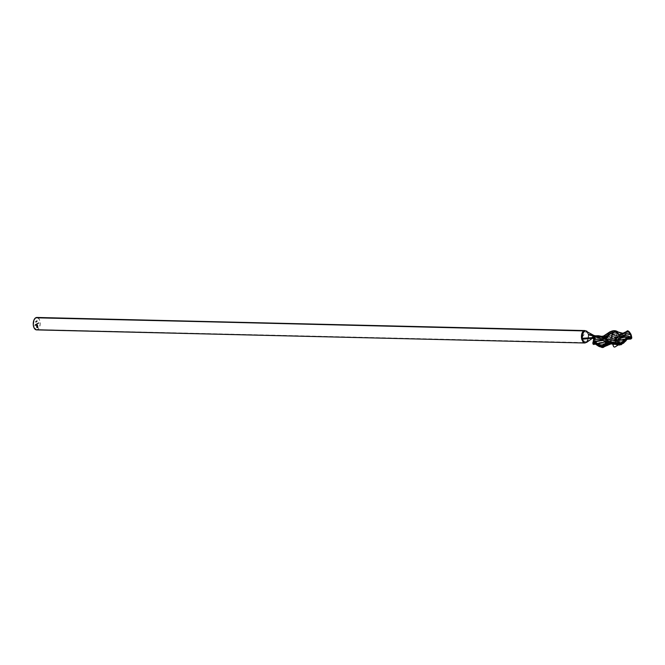 <?xml version="1.0" encoding="UTF-8"?>
<svg xmlns="http://www.w3.org/2000/svg" width="665" height="665" viewBox="0 0 665 665"><rect width="100%" height="100%" fill="white"/><g stroke="black" fill="none" stroke-linecap="round" stroke-linejoin="round"><path stroke-width="0.5" stroke-dasharray="3.33 2.49" d="M36.575 329.89A6.209 3.483 91.4 0 0 37.747 329.557L584.51 342.982M617.685 338.069L618.209 337.712L617.361 336.557L615.441 337.03L612.232 336.432L609.231 337.936L606.788 338.103L605.832 339.898L608.683 341.095L611.601 340.015L614.892 340.181L617.685 338.069M612.116 333.547L617.045 338.344L612.116 333.547M595.616 343.805L597.644 345.409L606.472 342.957L607.968 343.655L608.683 341.095L614.892 340.181L617.045 338.344L618.275 338.153L617.876 336.972M627.029 331.328L617.428 335.941L619.921 334.686L617.428 335.941L616.031 335.418L618.034 332.01M619.655 336.091C619.032 334.312 617.951 333.88 616.405 334.803L615.699 334.778C613.147 333.764 610.769 334.113 608.55 335.825L608.034 334.57L608.866 336.465L612.324 334.852L612.448 333.024L612.324 334.852L616.031 335.418L617.444 333.04M631.002 336.714L621.9 337.72L629.979 336.748A0.515 0.466 128.6 0 1 630.279 336.847A0.515 0.466 -51.4 0 0 629.979 336.748L620.952 337.529M628.151 336.523L629.439 336.465M604.277 341.951L593.596 344.088L594.427 340.621L604.377 341.037L605.142 339.615L606.522 339.291M594.244 343.423L597.644 345.409L606.472 342.957L604.709 342.076L595.059 343.531M620.154 337.928L620.387 338.701L630.47 335.351L628.824 333.182L619.664 337.488L620.154 337.928M613.953 337.33L615.183 337.729L617.261 333.622L612.906 332.799L612.615 337.321L613.953 337.33M605.217 337.404L608.949 334.836L610.196 338.452L612.615 337.321L612.906 332.799L608.949 334.836L610.196 338.452L608.691 339.524L598.168 337.662L596.023 337.978L605.142 339.615L596.023 337.978L594.427 340.621L604.377 341.037L604.261 342.184L593.596 344.088L604.202 342.059A2.07 2.037 6.8 0 0 605.832 339.898L608.683 341.095L607.968 343.655L602.191 347.504L598.658 346.274M597.993 345.742L602.191 347.504L607.968 343.655L604.202 342.059L605.142 339.615L607.095 339.408L597.403 337.596M607.901 345.019L610.969 343.913L611.758 342.242L609.398 343.032L607.062 345.634L603.471 347.388M619.855 339.674L620.204 339.715A2.07 1.987 117.3 0 1 618.142 338.094A2.07 1.987 -62.7 0 0 620.204 339.715L629.896 338.643L619.24 339.948L627.851 338.734L619.24 339.948L617.494 341.353L625.366 341.361L627.236 339.183M631.26 335.226L631.484 336.008M629.564 332.043L630.944 334.304C629.838 331.444 628.3 330.838 626.33 332.467L628.974 331.685M625.632 332.99L622.764 333.622L625.632 332.99M631.609 336.773L630.578 334.079L629.132 332.583L622.922 334.512L622.764 333.622L622.922 334.512L621.642 334.387L614.078 332.109L610.512 332.932L603.546 337.338L598.741 337.354L598.525 336.299L601.077 336.822L604.576 336L610.071 332.134L612.681 331.303L615.416 331.353L622.764 333.622L617.993 332.276C614.302 330.505 610.919 330.995 607.852 333.755L603.388 336.457L599.007 336.465L598.192 335.9M36.359 317.521L37.049 317.479M37.714 317.679L39.401 319.574L40.191 324.079L39.426 327.454L37.747 329.557A6.209 3.483 91.4 0 0 40.174 322.7A6.209 3.483 91.4 0 0 36.866 317.463M37.074 329.832L36.392 329.873M36.018 321.079L36.276 322.126L36.259 321.278M37.074 324.312L37.174 323.456L36.841 324.404L36.442 323.838L36.783 324.495L37.082 323.456L37.065 324.221L36.5 323.813L37.049 324.229L37.082 323.456L36.783 324.495L36.442 323.838L36.575 324.603L36.883 324.229M36.093 324.038L36.459 325.01L36.326 323.913L35.935 324.57L36.326 323.913L36.592 324.977L36.292 324.079M34.871 324.786L35.087 325.858L34.871 324.786M35.295 324.927L35.519 324.445L35.295 324.927M35.769 324.246L35.985 325.343L35.769 324.246M37.415 323.248L37.456 324.055L37.614 323.281M38.113 323.689L38.221 322.824L37.922 323.639M38.537 323.414L38.72 322.525L38.42 323.34M35.711 322.317L35.602 321.361L35.711 322.317M36.65 321.902L37.074 320.547L37.157 321.436L36.392 320.854L36.409 321.694M36.492 321.702L36.475 320.854L37.174 321.528L37.165 320.721L36.733 321.902M36.932 321.436L36.999 320.538L36.883 321.469M36.966 321.469L36.932 320.646M36.766 327.803L38.129 327.537L37.257 324.753L36.907 325.127L37.548 325.293L37.947 327.38L36.808 327.513L36.6 325.318L37.007 327.238L37.722 327.197L37.099 326.889L37.473 325.767L36.941 326.083L36.75 324.961L36.226 325.268L36.633 327.521L36.226 325.268L36.75 324.961L36.941 326.083L37.473 325.767L37.099 326.889L37.722 327.197L37.09 327.338L36.409 325.434L36.957 327.712L37.947 327.38L37.174 324.753L38.129 327.537L36.766 327.803M586.588 342.417L588.483 339.64L588.641 334.354L595.15 335.9L588.808 335.31L594.867 336.457A3.109 2.951 19.3 0 1 595.499 336.307L596.056 336.058L595.474 336.307L595.64 335.825M592.997 343.68L593.903 339.89L593.637 338.726L592.964 343.988M602.465 340.231L593.213 342.55L602.257 340.588L602.415 339.591L602.257 340.588L593.271 342.234L592.848 342.791L593.28 340.771M598.483 335.725L599.489 336.025L599.007 336.465L599.489 336.025L598.508 335.725M597.237 335.675L595.732 336.108A2.07 1.53 61.7 0 1 595.341 336.457A2.07 1.53 61.7 0 1 595.025 336.565A2.07 1.53 -118.3 0 0 595.341 336.457A2.07 1.53 -118.3 0 0 595.732 336.108L595.258 336.399A2.07 1.696 55.8 0 1 594.818 336.764A2.07 1.696 -124.2 0 0 595.258 336.399L594.601 337.014M615.399 344.437L614.385 342.3L616.106 342.467L617.494 341.353L625.366 341.361L627.851 338.734L628.982 338.352M615.374 344.42L614.385 342.3L611.758 342.242L610.969 343.913L614.327 344.079M612.407 333.082L618.209 337.712A2.07 1.546 165.8 0 0 620.387 338.701L620.536 339.807L619.772 339.74L618.275 338.153L619.772 339.74L623.238 339.541L620.536 339.807L620.387 338.701A2.07 1.546 -14.2 0 1 618.209 337.712L615.923 336.806A2.07 1.505 59.8 0 0 618.109 337.795L622.731 335.168L625.923 334.445L619.664 337.488L628.3 333.074L618.109 337.795L619.664 337.488L620.387 338.701L630.47 335.351L631.152 338.909M627.752 333.157L627.203 333.423M607.195 340.247L608.109 340.804A2.07 1.014 -57.4 0 1 606.472 342.957L605.474 342.425M623.238 339.541L631.326 338.576L623.238 339.541M631.143 337.296L631.301 338.028M619.24 339.948L620.204 339.715L617.494 341.353A2.07 0.732 44 0 1 615.416 339.732A2.07 0.732 -136 0 0 617.494 341.353L616.106 342.467L615.74 342.159L614.892 340.181L616.106 342.467L621.052 344.744L616.106 342.467L611.758 342.242L609.398 343.032L607.062 345.634M619.664 345.027L616.779 344.861M625.524 341.32L623.504 343.448L621.177 344.711M607.968 343.655L609.398 343.032L607.968 343.655M593.729 343.522L593.92 342.741M605.865 340.222L607.103 339.408A2.07 1.23 -79.7 0 0 608.625 337.87A2.07 1.23 100.3 0 1 607.112 339.408L608.691 339.524L605.083 338.377L608.691 339.524L609.231 337.936L606.788 338.103L605.832 339.898A2.07 2.037 -173.2 0 1 604.202 342.059L604.709 342.076M598.957 337.903L600.287 338.261L598.957 337.903M600.063 338.219L602.931 338.153M602.54 338.227L603.862 337.92L600.287 338.261L608.816 339.541M621.26 336.008L616.829 338.335L615.183 337.729L617.261 333.622L622.731 335.168L621.26 336.008M625 334.861L625.923 334.445M618.109 337.795A2.07 1.505 -120.2 0 1 615.923 336.806L615.657 337.687L616.829 338.335L627.469 333.265L625.333 334.736L622.731 335.168L612.906 332.799L605.724 337.163M622.623 333.331L625.05 332.683L617.428 335.941L616.031 335.418A2.07 0.482 -66.1 0 1 615.748 335.526A2.07 0.482 -66.1 0 1 615.699 334.778A2.07 0.482 113.9 0 0 615.748 335.526A2.07 0.482 113.9 0 0 616.031 335.418L612.324 334.852L608.982 336.532L608.55 335.825L607.602 337.379L605.582 336.781L607.602 337.379L608.866 336.465L607.602 337.379L603.62 337.521L606.314 337.246L600.404 336.282L602.448 336.299M593.529 341.71L594.286 341.469M620.503 337.396L621.9 337.72L621.7 336.773L621.551 337.612A2.07 1.962 118.4 0 1 620.503 337.396A2.07 1.962 -61.6 0 0 621.551 337.612L621.002 337.521M593.271 342.234L592.848 342.791L594.211 342.201M593.213 342.558L602.257 340.588L593.346 342.101A0.515 0.49 12.7 0 0 592.981 342.458M605.582 336.781L604.56 336.44L605.582 336.781M600.404 336.282L601.393 336.374M608.076 337.097L607.81 336.058A2.07 1.28 102.2 0 1 606.314 337.246L599.489 336.025L607.71 337.388M624.285 333.032L625.05 332.683M619.223 335.135L616.139 332.159M613.396 344.212L615.881 342.799L619.165 339.316L619.697 336.249M615.208 338.942L620.37 340.098L619.689 340.322L618.217 344.046L615.915 346.739M618.142 345.077L620.304 340.256M608.866 333.971L606.788 338.103M609.223 340.829A2.07 1.056 -120.4 0 1 609.398 343.032A2.07 1.056 59.6 0 0 609.223 340.829M606.472 342.957A2.07 1.014 122.6 0 0 608.109 340.804M614.236 340.098A2.07 0.723 -78.1 0 0 614.385 342.3A2.07 0.723 101.9 0 1 614.236 340.098M604.261 342.184L605.807 340.704L604.261 342.184L604.967 341.901M604.377 341.037A2.07 1.488 -170.9 0 0 605.898 339.89A2.07 1.488 -170.9 0 0 605.898 339.507A2.07 1.488 9.1 0 1 605.898 339.89A2.07 1.488 9.1 0 1 604.377 341.037M608.691 339.524L610.345 338.502L609.805 337.504L608.691 339.524M609.805 337.504L610.345 338.502L612.615 337.321L615.183 337.729A2.07 0.565 -66.7 0 1 614.867 337.82A2.07 0.565 -66.7 0 1 614.809 336.773L609.805 337.504M615.99 338.169L616.829 338.335L614.809 336.773A2.07 0.565 113.3 0 0 614.867 337.82A2.07 0.565 113.3 0 0 615.183 337.729L616.829 338.335M619.605 335.916L619.206 335.094L618.433 335.476A2.07 1.546 -122.8 0 1 616.405 334.803A2.07 1.546 57.2 0 0 618.433 335.476L617.428 335.941L618.433 335.476M616.671 335.842L616.114 334.952L617.428 335.941M603.122 340.38L602.266 340.43A2.07 2.028 12.9 0 0 603.828 338.926A2.07 2.028 -167.1 0 1 602.266 340.43L603.388 339.915L603.878 338.635M604.585 336.914L607.602 337.379M606.314 337.246A2.07 1.28 -77.8 0 0 607.81 336.058L606.829 335.941M603.92 338.394L603.388 339.915L602.257 340.588M603.87 338.709L603.729 339.35M593.488 339.782L592.981 342.691M593.97 341.469L593.346 342.101M605.94 344.719C608.932 342.483 612.307 341.985 616.081 343.24M624.917 340.53C627.153 337.438 628.999 336.332 630.437 337.213L631.592 337.13M626.28 337.745L624.36 340.064M622.914 333.29L625.69 332.192L626.33 332.467L625.69 332.192L626.679 331.469M593.612 339.25L593.903 339.89L596.497 337.504L598.342 337.222L598.899 337.887L596.023 337.978L594.427 340.621L593.787 340.339L594.427 340.621L593.853 343.905M597.378 345.193L594.618 343.182M600.287 338.261L598.741 337.354L603.546 337.338L603.862 337.92L603.546 337.338L608.5 334.37L608.949 334.836L608.5 334.37C611.268 331.918 614.302 331.478 617.61 333.04L617.261 333.622L617.61 333.04L622.922 334.512L622.731 335.168L622.922 334.512L626.804 333.256L626.787 333.772L626.804 333.256C628.516 331.818 629.896 332.367 630.96 334.902L630.47 335.351L628.824 333.182L627.469 333.273L616.713 338.385M628.117 338.269L625.441 341.095M630.844 339.034L631.659 338.385L630.47 335.351L630.96 334.902L631.75 338.011L630.395 338.111M596.488 335.85L596.056 335.958L596.488 335.85A2.07 0.84 -107.3 0 0 596.763 335.867A2.07 0.84 -107.3 0 0 596.962 335.709L596.488 335.817A2.07 1.189 68.4 0 1 596.156 336.074A2.07 1.189 68.4 0 1 595.74 336.108L598.4 336.099L596.962 335.709A2.07 0.84 72.7 0 1 596.763 335.867A2.07 0.84 72.7 0 1 596.488 335.85L595.183 336.349M592.357 338.177L595.499 336.307A3.109 2.951 -160.7 0 0 594.884 336.457L592.074 338.136A3.109 1.372 71.9 0 1 592.39 338.177A3.109 1.372 -108.1 0 0 592.074 338.136L590.919 338.369M593.138 337.911L593.803 337.629A2.07 1.505 62.3 0 1 595.1 338.344L598.342 337.222L598.525 336.299L595.391 335.817M595.142 335.759L588.641 334.354L588.808 335.31L595.3 336.299L588.808 335.318L586.779 342.292L582.631 340.272M593.612 335.368L588.641 334.345L587.037 331.336M594.527 336.207L595.3 336.299A3.109 2.17 61 0 1 595.474 336.307A3.109 2.17 -119 0 0 595.3 336.299L594.867 336.457A3.109 2.951 19.3 0 1 594.884 336.457A3.109 2.951 -160.7 0 0 594.867 336.457L592.133 338.103M584.236 330.671L586.314 331.103L587.419 332.409L588.359 335.26L587.818 339.749L585.782 342.658L37.747 329.557M596.056 335.958L597.594 337.338L595.84 336.315L595.05 336.881A2.07 1.712 55 0 1 596.497 337.504A2.07 1.712 -125 0 0 595.05 336.881L592.582 338.169M595.217 335.8L595.142 335.867A3.109 0.948 -8.7 0 0 595.375 335.908A3.109 0.948 -8.7 0 0 595.815 335.958L595.815 335.958A3.109 0.948 171.3 0 1 595.375 335.908A3.109 0.948 171.3 0 1 595.142 335.867L595.15 335.9A3.109 0.856 -10.1 0 0 595.366 335.933A3.109 0.856 -10.1 0 0 595.815 335.958A3.109 0.856 169.9 0 1 595.366 335.933A3.109 0.856 169.9 0 1 595.15 335.9L595.158 335.991A3.109 0.865 -9.7 0 0 595.316 336.016A3.109 0.865 -9.7 0 0 595.832 336.058L595.832 336.058A3.109 0.865 170.3 0 1 595.316 336.016A3.109 0.773 -11 0 0 595.832 336.058A3.109 0.773 169 0 1 595.3 336.041A3.109 0.865 170.3 0 1 595.158 335.991L595.167 336.025A3.109 0.773 -11 0 0 595.3 336.041A3.109 0.773 169 0 1 595.167 336.025L594.867 336.457M584.618 342.982L585.782 342.658C587.627 341.236 588.492 338.768 588.359 335.26L588.808 335.318L588.359 335.26L588.808 335.31L588.359 335.26L588.201 334.32L588.641 334.354L584.909 330.58M582.075 337.197L586.929 331.253L588.641 334.354M595.848 336.207L598.342 337.222L595.848 336.207M595.491 336.216L595.74 336.108A2.07 1.189 -111.6 0 0 596.156 336.074A2.07 1.189 -111.6 0 0 596.488 335.817L595.732 336.108M595.05 336.881L593.803 337.629A2.07 1.505 -117.7 0 1 595.1 338.344L594.352 339.291L593.745 338.601L594.352 339.291L593.903 339.89L593.679 338.793M593.745 338.601L592.739 338.186M35.087 325.858L34.954 324.786L35.087 325.858M35.395 324.462L35.336 325.202M35.528 325.243L35.403 324.553M35.985 325.343L35.852 324.254L35.985 325.343M36.459 325.01L36.376 324.553L36.459 325.01M36.359 324.055L36.317 324.828M36.026 324.57L36.267 324.013M36.425 324.329L36.168 324.719L36.201 324.129M36.824 324.412L36.924 323.93M37.697 323.29L37.639 324.03M37.323 323.788L37.581 323.223M37.647 323.506L37.514 323.946M38.146 323.614L38.221 322.824L38.196 323.697M38.645 323.315L38.72 322.525L38.695 323.398M35.76 322.459L35.686 321.361L35.76 322.459M36.342 321.286L36.359 322.126L36.126 321.07M37.124 320.771L36.999 321.212M37.398 325.094L38.038 327.38L37.406 327.754L36.492 325.434L37.365 327.404L37.556 325.767L37.024 326.083L36.833 324.961L36.317 325.276L37.132 328.036L38.213 327.537L37.689 325.035L37.041 325.052M37.406 327.754L38.038 327.38L37.489 325.094M37.174 327.338L36.409 325.434L37.041 327.712M37.132 328.036L36.226 325.268L36.833 324.961L36.941 326.083L37.556 325.767L37.041 326.681L37.805 327.205L37.09 327.338M37.423 324.778L38.213 327.537L37.448 328.003M605.815 339.059L605.823 340.305L604.244 341.951L594.344 343.406M598.159 337.662L602.698 338.543M602.698 338.551L606.613 339.308M627.195 339.283L619.165 339.516L628.807 338.369M604.51 342.118L595.74 344.005M622.507 333.273L624.56 332.932L617.328 335.983M608.982 339.491L610.345 338.502C611.443 337.429 612.955 337.205 614.876 337.82L616.314 338.377M607.885 337.338L608.982 336.532C611.168 334.911 613.421 334.578 615.757 335.526L616.921 335.975M591.094 338.344L593.546 337.454L592.507 338.194M595.532 335.808L596.871 335.833L594.759 336.831"/><path stroke-width="1" d="M36.392 329.873L34.031 327.779L33.25 324.495L34.015 319.898L35.694 317.795A6.209 3.483 91.4 0 0 33.267 324.653A6.209 3.483 91.4 0 0 36.575 329.89L584.618 342.99L581.725 339.25L581.476 337.745L581.792 333.822L583.729 330.904L37.714 317.679M585.275 342.891L583.305 342.458L581.725 339.25L582.266 339.25L584.103 342.267L585.399 342.749L587.029 342.093M611.077 333.406L608.866 333.971L611.077 333.406M606.788 338.103L608.866 333.971L612.407 333.082M631.6 336.648L631.218 337.537L629.356 336.889L627.984 337.371L623.23 342.342L619.83 343.722L610.719 342.666L608.118 343.389L603.895 345.908L600.57 346.157L597.602 344.528L598.101 343.988L605.532 341.727L603.122 340.38L594.859 341.635L598.101 343.988L605.532 341.727L606.729 342.367L601.867 345.642L598.941 344.678L594.859 341.635L602.465 340.231L605.532 341.727A2.07 1.022 125.3 0 0 607.128 339.931L615.724 338.676C617.452 336.764 618.749 335.983 619.614 336.34L621.218 337.662L619.655 336.091A2.07 1.505 163.4 0 0 621.7 336.773L630.445 334.079L628.375 331.361L626.347 331.652M619.605 335.916L619.655 336.091A2.07 1.505 -16.6 0 0 621.7 336.773L620.536 335.052L619.19 335.069L620.536 335.052L628.375 331.361L620.536 335.052L621.7 336.773L630.445 334.079L631.002 336.714L630.279 336.847A0.515 0.466 128.6 0 1 630.437 337.213A0.515 0.466 -51.4 0 0 630.279 336.847L628.616 336.407L627.411 336.872L628.832 336.382M607.602 333.539L608.034 334.57L607.594 333.514L612.573 330.987L609.888 331.852L603.537 336.058L604.56 336.44L603.396 336.141L607.602 333.539M612.448 333.024L612.573 330.987L612.448 333.024M593.28 340.771L593.812 339.433L602.415 339.591L603.62 337.521L595.823 336.116L593.812 339.433L595.823 336.116L598.492 335.725L596.638 335.767L595.823 336.116L603.62 337.521L604.834 337.138M616.081 343.24L621.052 343.473L616.555 340.929L620.029 337.911L627.411 336.872L620.952 337.529L618.907 338.751L617.652 339.956L624.294 340.164L620.736 342.891L616.181 342.65L616.081 343.24L615.1 340.738L611.326 340.58L610.653 342.01L616.181 342.65L615.1 340.738L620.736 342.891L619.622 343.115L610.653 342.01L611.326 340.58L607.935 341.785L605.749 344.171L610.653 342.01L603.895 345.285L601.867 345.642L607.935 341.785L605.749 344.171L601.867 345.642L598.101 343.988L597.602 344.528L594.427 342.276L592.981 342.691A0.515 0.49 -167.3 0 1 593.346 342.101L593.529 341.71M629.439 336.465L620.503 337.396A2.07 1.962 118.4 0 1 619.614 336.34A2.07 1.962 -61.6 0 0 620.503 337.396M592.997 344.071L593.222 343.547A0.515 0.482 16 0 0 593.853 343.905L593.621 344.478L594.244 343.423L595.616 343.805M603.471 347.388L602.191 347.504L607.901 345.019M627.236 339.183L628.816 338.369L629.896 338.643A0.515 0.466 -53.2 0 0 630.395 338.111L631.6 338.335L631.75 337.479M618.882 335.226L626.679 331.469L628.375 331.361L631.26 335.226M628.974 331.685L629.564 332.043M629.921 337.878L628.117 338.269L629.921 337.878M593.853 343.905L595.059 343.531L593.853 343.905A0.515 0.482 -164 0 1 593.222 343.547L594.577 343.165L599.448 346.631L601.825 347.18L601.675 346.299L601.825 347.18L604.294 346.748L608.533 344.212L610.861 343.556L619.855 344.628L623.604 343.098L628.134 338.261M37.747 329.557L37.074 329.832M593.562 337.778L592.274 337.687L594.111 336.947L593.38 337.712L592.307 337.687L593.263 337.911M603.878 338.618A2.07 1.438 10.8 0 1 602.415 339.591L593.812 339.433L592.806 343.074M593.612 339.25L593.712 338.701L593.612 339.25M596.488 335.817L594.901 336.681L593.637 338.959L592.731 337.961L594.111 336.947L592.307 337.687A3.109 1.372 71.9 0 1 591.966 337.512L593.421 336.158L595.133 335.808M595.665 336.141L594.601 337.014A2.07 1.928 32.3 0 1 593.454 337.546A2.07 1.928 -147.7 0 0 594.601 337.014L594.468 337.213A2.07 1.978 12.4 0 1 593.38 337.712A2.07 1.978 -167.6 0 0 594.468 337.213L593.637 338.959L592.498 338.053L593.745 338.601M628.982 338.352L631.326 338.576M614.327 344.079L615.682 344.088C612.29 342.941 609.248 343.389 606.571 345.418L601.825 347.18L597.378 345.193M606.472 342.957L605.474 342.425M631.75 338.186L630.852 339.034L629.896 338.643A0.515 0.466 126.8 0 0 630.395 338.111L630.836 338.369M631.143 337.296L631.301 338.028M616.779 344.861L619.664 345.027M598.658 346.274L594.344 343.406M593.729 343.522L593.92 342.741M603.862 337.92L606.289 338.784L603.862 337.92L605.724 337.163L604.144 337.828M593.837 341.502L602.432 340.231L603.878 338.635A2.07 2.028 -167.1 0 1 603.828 338.926A2.07 2.028 12.9 0 0 603.878 338.635C604.103 338.128 605.183 338.56 607.128 339.931A2.07 1.022 -54.7 0 1 605.532 341.727L606.729 342.367L607.935 341.785A2.07 1.006 57.7 0 0 607.835 339.948A2.07 1.006 -122.3 0 1 607.935 341.785L611.326 340.58L615.1 340.738A2.07 0.673 103.8 0 1 614.984 338.901A2.07 0.673 -76.2 0 0 615.1 340.738L616.555 340.929L617.652 339.956A2.07 0.756 41.6 0 1 615.724 338.676A2.07 0.756 -138.4 0 0 617.652 339.956L624.294 340.164L626.28 337.745M613.986 330.896L612.573 330.987L618.034 332.01L613.986 330.896M630.245 336.822L631.002 336.714L630.245 336.822M606.829 335.941L603.92 338.394A2.07 1.438 10.8 0 1 603.903 338.535A2.07 1.438 -169.2 0 1 602.415 339.591L602.257 340.588L603.62 337.521L604.36 337.222M605.582 336.781L604.56 336.44L605.582 336.781M601.393 336.374L603.537 336.058L601.783 336.365L603.471 336.058L607.594 333.514C611.625 330.38 615.125 329.873 618.084 331.985L620.254 332.932L623.396 333.24M619.921 334.686L622.407 333.298L619.921 334.686M617.444 333.04L618.084 332.035M619.497 335.65L619.805 336.881M618.142 345.077L614.676 347.113L613.704 346.748L612.906 344.877L614.294 343.855M619.165 335.102L616.497 332.35L614.759 331.785L612.265 333.29L611.484 336.532L611.95 338.635L616.056 339.142M607.195 340.247L608.109 340.804M608.6 342.608L608.716 341.86L608.6 342.608M616.231 340.663L615.416 338.984L616.231 340.663M607.062 342.001L607.486 340.139L607.062 342.001M594.211 342.201L601.675 346.299L601.867 345.642L601.675 346.299L605.94 344.719L605.749 344.171L605.94 344.719M620.736 342.891L621.052 343.473L624.917 340.53L624.294 340.164L620.736 342.891M618.034 332.01L622.914 333.29M624.36 340.064L624.917 340.53M630.437 337.213L631.384 336.806L629.979 336.748M631.592 337.13L630.445 334.079L631.75 338.011M594.618 343.182L592.997 343.68M602.099 347.537L610.969 343.913L615.374 344.42M621.052 344.744L625.441 341.095L621.052 344.744L615.399 344.437C612.457 343.34 609.672 343.747 607.054 345.642M625.441 341.095L621.127 344.753L615.399 344.437M595.765 335.858L594.701 336.59L596.264 335.842L595.416 335.817A3.109 2.951 19.3 0 1 594.759 335.842L594.41 335.567M593.138 337.911L595.05 336.881M586.264 330.929L587.037 331.336L584.976 331.012L583.188 332.774L582.091 338.277L592.074 337.687L594.759 335.842A3.109 2.951 -160.7 0 0 595.416 335.817L595.391 335.817A3.109 2.228 65.7 0 1 595.217 335.8L595.117 335.775M592.482 338.186L582.266 339.25L591.7 338.111L582.091 338.286L582.266 339.25L591.941 338.227M588.641 334.345L593.895 335.443L584.909 330.572L36.866 317.463A6.209 3.483 91.4 0 0 35.694 317.795L585.025 330.58M592.074 337.687L582.091 338.286L591.667 337.953L591.966 337.512A3.109 1.372 -108.1 0 0 592.307 337.687L592.274 337.687A3.109 2.585 50.6 0 1 592.074 337.687A3.109 2.585 -129.4 0 0 592.274 337.687L592.482 337.953A3.109 0.889 -7.9 0 0 591.667 337.953L592.074 337.687M591.7 338.111L592.158 338.194L591.7 338.111A3.109 0.831 168.1 0 1 592.498 338.061L592.357 338.177A3.109 2.635 -123.7 0 0 592.158 338.194L591.692 338.078A3.109 0.865 170.3 0 1 592.498 338.053L592.498 338.061A3.109 0.865 -9.7 0 0 591.692 338.078L591.667 337.953A3.109 0.889 172.1 0 1 592.482 337.953L592.482 337.961A3.109 0.856 -10.1 0 0 591.675 337.986A3.109 0.856 169.9 0 1 592.482 337.961L592.498 338.061A3.109 0.831 -11.9 0 0 591.7 338.111L582.266 339.25L581.725 339.25L582.266 339.25L581.725 339.25L581.559 338.31L582.091 338.277L581.559 338.31C581.16 334.794 581.883 332.325 583.729 330.904L584.909 330.58M595.175 335.767L593.895 335.434L595.217 335.8A3.109 2.228 -114.3 0 0 595.391 335.817L595.815 335.958M594.701 336.59L594.111 336.947L594.701 336.59A2.07 1.53 -118.3 0 0 595.025 336.565A2.07 1.53 61.7 0 1 594.701 336.59M582.631 340.272L582.075 337.197M594.818 336.764A2.07 1.696 55.8 0 1 594.111 336.947A2.07 1.696 -124.2 0 0 594.818 336.764M592.806 343.132L593.612 344.478L595.74 344.005M604.585 336.914L598.492 335.725L594.934 336.698M628.807 338.369L628.816 338.36C628.034 338.319 626.937 339.308 625.524 341.32M630.852 339.034L627.195 339.283M605.815 339.059L608.866 333.971M603.903 338.527L606.197 337.23M592.972 342.467L593.97 341.469M622.507 333.273L618.084 331.985M622.955 333.265L622.498 333.273M626.679 331.469C627.502 330.073 628.915 331.004 630.935 334.246L631.559 336.374M602.091 347.529L597.403 345.401M631.717 337.271L631.75 338.169M584.618 342.99L586.771 342.3L592.507 338.194M595.15 335.759L596.763 335.842M592.631 338.194L593.637 338.726"/></g></svg>
